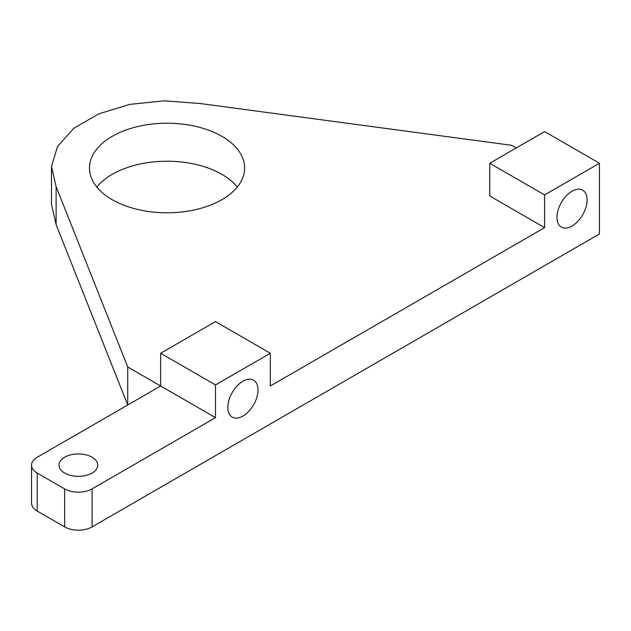 <?xml version="1.0" encoding="UTF-8"?>
<svg xmlns="http://www.w3.org/2000/svg" width="631" height="631" viewBox="0 0 631 631"><rect width="100%" height="100%" fill="white"/><g stroke="black" fill="none" stroke-linecap="round" stroke-linejoin="round"><path stroke-width="0.95" d="M37.229 511.071L37.229 473.069L64.654 488.899L64.654 526.901L37.229 511.071A19.395 11.192 180 0 1 31.55 503.152L31.55 465.15A19.395 11.192 180 0 1 37.229 457.23L160.645 385.983L160.645 353.265L215.494 321.597L270.344 353.265L215.494 384.934L160.645 353.265M127.73 366.982L56.12 186.65L51.497 166.489L51.497 204.491L56.12 224.652L127.73 404.984L127.73 366.982L215.494 417.651L92.079 488.899A19.395 11.192 180 0 1 64.654 488.899M37.229 473.069A19.395 11.192 180 0 1 31.55 465.15M64.654 473.069A19.395 11.192 0 0 0 85.792 475.49A19.395 11.192 0 0 0 97.758 465.15A19.395 11.192 0 0 0 78.37 453.949A19.395 11.192 0 0 0 58.975 465.15A19.395 11.192 0 0 0 64.654 473.069M599.45 163.255L544.6 194.924L489.751 163.255L544.6 131.587L599.45 163.255L599.45 233.975L92.079 526.901A19.395 11.192 180 0 1 64.654 526.901M215.494 417.651L215.494 384.934M557.189 220.369A21.336 12.312 120 0 0 561.361 227.113A21.336 12.312 120 0 0 576.497 222.688A21.336 12.312 120 0 0 586.854 203.245A21.336 12.312 120 0 0 582.689 190.168A21.336 12.312 120 0 0 566.252 195.878A21.336 12.312 120 0 0 556.944 217.348A21.336 12.312 120 0 0 557.189 220.369M489.751 163.255L489.751 195.973L544.6 227.641L270.344 385.983L270.344 353.265M228.091 410.379A21.336 12.312 120 0 0 232.255 417.123A21.336 12.312 120 0 0 247.399 412.698A21.336 12.312 120 0 0 257.756 393.247A21.336 12.312 120 0 0 253.583 380.17A21.336 12.312 120 0 0 237.146 385.888A21.336 12.312 120 0 0 227.838 407.358A21.336 12.312 120 0 0 228.091 410.379M96.819 187.013A77.574 44.785 180 0 1 167.065 161.228A77.574 44.785 180 0 1 237.303 187.013M56.12 224.652L56.12 186.65M51.497 166.489L57.531 146.495L73.772 128.29L98.846 113.817L129.781 104.375L164.32 100.818L200.106 103.523L511.686 145.304L516.268 147.946M112.215 199.68A77.574 44.785 180 0 1 89.492 168.012A77.574 44.785 180 0 1 167.065 123.226A77.574 44.785 180 0 1 244.631 168.012A77.574 44.785 180 0 1 196.746 209.389A77.574 44.785 180 0 1 112.215 199.68M544.6 227.641L544.6 194.924M92.079 488.899L92.079 526.901"/></g></svg>
